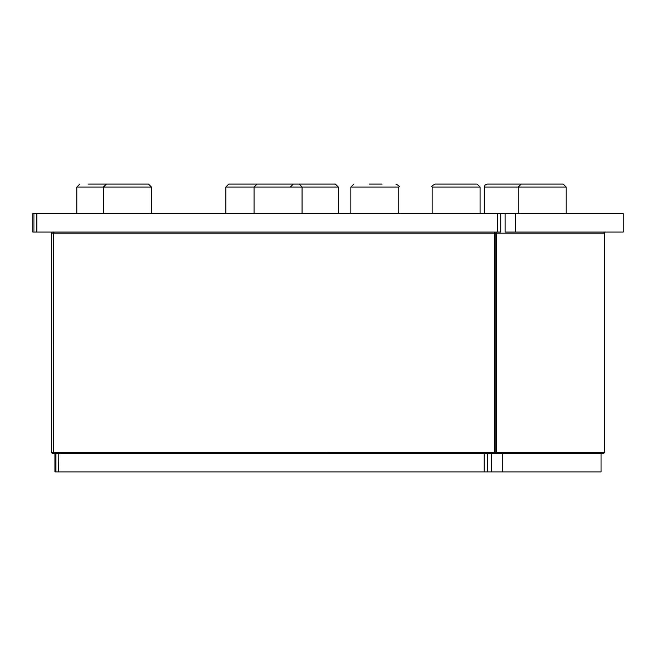 <?xml version="1.0" encoding="UTF-8"?>
<svg xmlns="http://www.w3.org/2000/svg" width="656" height="656" viewBox="0 0 656 656"><rect width="100%" height="100%" fill="white"/><g stroke="black" fill="none" stroke-linecap="round" stroke-linejoin="round"><path stroke-width="0.98" d="M52.357 232.06L51.25 233.167L53.603 233.167A1.107 1.107 0 0 1 54.71 232.06A1.107 1.099 90 0 0 53.612 233.167L53.603 452.353A1.107 1.107 0 0 0 54.71 453.46L494.025 453.46A1.107 0.664 -90 0 0 494.69 452.353L53.612 452.353A1.107 1.099 90 0 0 54.71 453.46L54.432 453.46A1.107 1.099 -90 0 1 53.333 452.353L51.25 452.353L52.357 453.46L54.464 453.435M484.144 453.46L484.144 471.91L487.301 471.91L487.301 453.46L603.643 453.46L604.75 452.353L496.461 452.353A1.107 0.672 90 0 1 495.788 453.46A1.107 0.877 -90 0 1 495.009 452.87M58.81 453.46L58.704 471.91L58.81 453.46M484.144 471.91L58.81 471.91M491.672 453.46L491.672 471.91L502.25 471.91L502.25 453.46M491.672 471.91L487.301 471.91M601.06 453.46L601.06 471.91L502.25 471.91M55.932 453.46L55.932 471.91L58.704 471.91M55.932 471.91L54.94 471.91L54.94 453.46M505.087 213.61L505.087 232.06L623.2 232.06L623.2 213.61L32.8 213.61L32.8 232.06L36.826 232.06L36.826 213.61M497.584 213.61L497.584 232.06L500.725 232.06L500.725 213.61M497.584 232.06L36.826 232.06M79.827 184.09L76.875 187.042L151.438 187.042L148.486 184.09L88.462 184.09M97.375 184.09L109.765 184.09M291.715 184.09L228.764 184.09L225.812 187.042L338.324 187.042L335.372 184.09L291.715 184.09M287.828 184.09L290.132 184.09M127.215 184.09L138.637 184.09M529.318 184.09L487.252 184.09L485.145 184.967L484.3 187.042L566.194 187.042L563.242 184.09L521.176 184.09L550.802 184.09M476.453 184.09L435.084 184.09L476.453 184.09M382.063 184.09L369.32 184.09M243.515 184.09L262.58 184.09M487.252 184.09L498.052 184.09M509.802 184.09L520.036 184.09M302.072 213.61L302.072 187.042L299.12 184.09L301.662 184.09M306.565 184.09L335.372 184.09M53.612 233.167L494.69 233.167A1.107 0.664 -90 0 0 494.025 232.06A1.107 1.107 0 0 1 495.132 233.167L604.75 233.167L603.643 232.06M494.69 233.167L495.132 233.167L495.132 452.353L494.69 452.353L494.69 233.167M494.903 452.353L496.461 452.353L496.461 233.167A1.107 0.672 90 0 0 495.788 232.06A1.107 0.877 -90 0 0 495.009 232.65M53.333 452.353L53.333 233.167A1.107 1.099 -90 0 1 54.432 232.06L54.464 232.085M328.205 452.665A1.107 1.025 90 0 1 327.237 453.46M515.649 232.06L515.649 213.61M33.948 213.61L33.948 232.06M435.084 184.09C432.271 185.541 431.287 186.525 432.132 187.042L480.102 187.042L477.15 184.09M353.822 184.09L350.87 187.042L398.84 187.042C399.709 186.46 398.725 185.476 395.888 184.09M494.025 453.46A1.107 1.107 0 0 0 495.132 452.353M53.603 233.167L53.603 452.353M604.75 233.167L604.75 452.353M51.25 233.167L51.25 452.353M36.72 232.06L36.72 213.61M76.875 187.042L76.875 213.61M254.102 213.61L254.102 187.042L257.054 184.09M103.468 213.61L103.468 187.042L106.42 184.09M151.438 187.042L151.438 213.61M518.224 213.61L518.224 187.042L521.176 184.09M566.194 187.042L566.194 213.61M432.132 187.042L432.132 213.61M480.102 187.042L480.102 213.61M350.87 187.042L350.87 213.61M398.84 187.042L398.84 213.61M225.812 187.042L225.812 213.61M484.3 187.042L484.3 213.61M290.354 187.042L293.306 184.09M338.324 187.042L338.324 213.61"/></g></svg>
